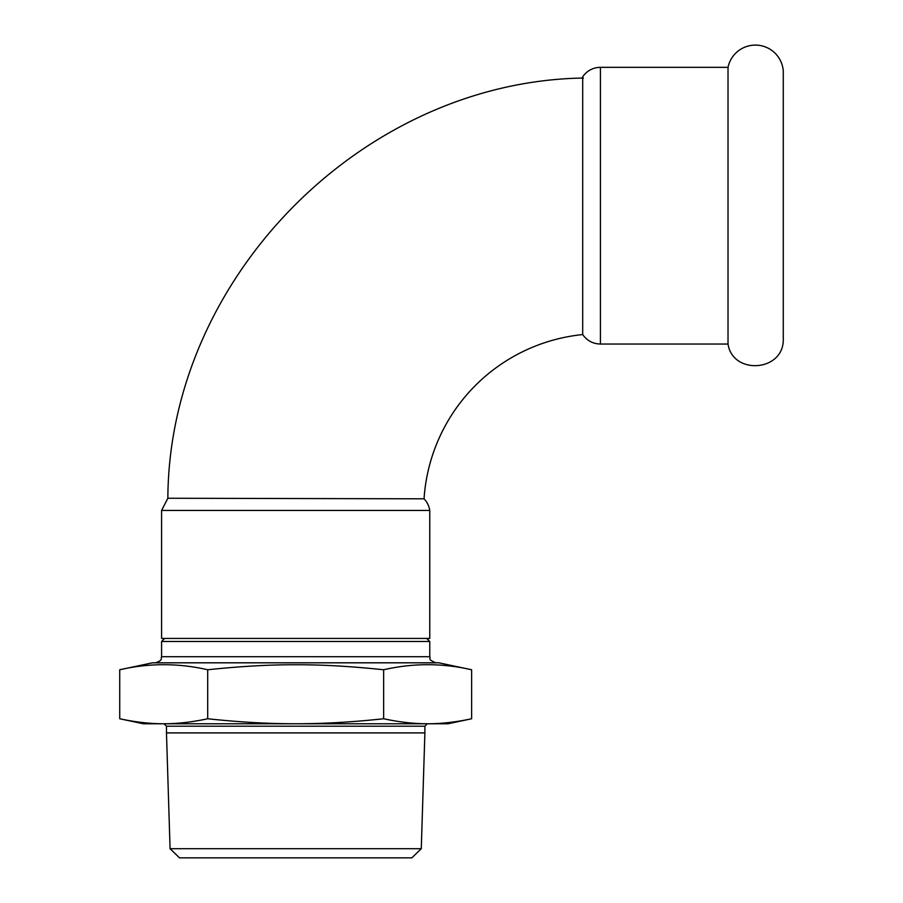 <?xml version="1.0" encoding="UTF-8"?>
<svg xmlns="http://www.w3.org/2000/svg" width="903" height="903" viewBox="0 0 903 903"><rect width="100%" height="100%" fill="white"/><g stroke="black" fill="none" stroke-linecap="round" stroke-linejoin="round"><path stroke-width="1.35" d="M728.021 205.692L728.021 344.043C732.683 375.038 782.732 371.743 783.273 340.386L783.273 70.998A27.959 27.959 0 0 0 728.021 67.341L728.021 205.692M471.626 718.754L448.046 723.766L143.306 723.766L119.727 718.754L119.727 669.766C149.051 663.016 178.376 663.016 207.701 669.766C240.254 666.324 269.579 664.653 295.676 664.755C321.773 664.653 351.098 666.324 383.651 669.766C412.976 663.016 442.301 663.016 471.626 669.766L471.626 718.754C456.094 722.107 441.432 723.777 427.638 723.766C413.845 723.777 399.182 722.107 383.651 718.754L383.651 669.766M424.884 726.204L424.884 732.909L166.468 732.909L166.468 726.204L424.884 726.204L427.322 723.766M170.08 848.707L179.505 857.85L411.836 857.85L421.272 848.707L170.08 848.707L166.468 732.909M164.639 638.432L161.592 641.48L429.76 641.48L429.76 656.718L161.592 656.718C160.418 658.547 163.804 659.935 155.497 662.813M471.626 669.766L438.903 662.813L152.449 662.813L119.727 669.766M383.651 718.754C352.588 722.107 323.263 723.777 295.676 723.766C268.089 723.777 238.764 722.107 207.701 718.754C192.17 722.107 177.507 723.777 163.714 723.766C149.921 723.777 135.258 722.107 119.727 718.754M207.701 718.754L207.701 669.766M424.049 498.806L167.856 498.253L161.592 510.443L161.592 638.432L429.76 638.432L429.76 510.443A21.333 21.333 0 0 0 424.049 498.806A176.751 176.751 0 0 1 582.695 334.573L582.695 76.811A21.333 21.333 0 0 1 600.427 67.341L600.427 344.043L728.021 344.043M161.592 510.443L429.76 510.443M166.468 726.204L164.03 723.766M426.713 638.432L429.76 641.48M161.592 641.48L161.592 656.718M429.76 656.718C431.42 658.603 426.43 658.897 435.856 662.813M421.272 848.707L424.884 732.909M582.695 334.573C587.029 340.679 592.932 343.84 600.427 344.043M167.856 498.253C168.94 277.571 362.769 81.575 583.417 78.03M600.427 67.341L728.021 67.341"/></g></svg>

